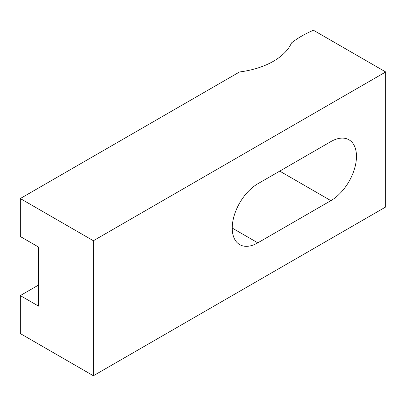<?xml version="1.0" encoding="UTF-8"?>
<svg xmlns="http://www.w3.org/2000/svg" width="406" height="406" viewBox="0 0 406 406"><rect width="100%" height="100%" fill="white"/><g stroke="black" fill="none" stroke-linecap="round" stroke-linejoin="round"><path stroke-width="0.61" d="M330.89 200.65L257.81 242.844A36.175 20.884 -60 0 1 239.723 244.635A36.175 20.884 -60 0 1 234.181 215.652A36.175 20.884 -60 0 1 257.81 183.776L330.89 141.582A36.175 20.884 -60 0 1 348.977 139.791A36.175 20.884 -60 0 1 354.519 168.774A36.175 20.884 -60 0 1 330.89 200.65L279.734 171.119M20.3 198.539L93.38 240.733L385.7 71.963L313.447 30.247A103.352 59.667 0 0 0 291.523 42.909A68.898 39.778 0 0 1 239.54 71.963L20.3 198.539L20.3 236.515L38.57 247.061L38.57 306.134L20.3 295.583L38.57 285.037M20.3 295.583L20.3 333.559L93.38 375.753L385.7 206.984L385.7 71.963M93.38 240.733L93.38 375.753M257.81 242.844L232.232 228.076"/></g></svg>
